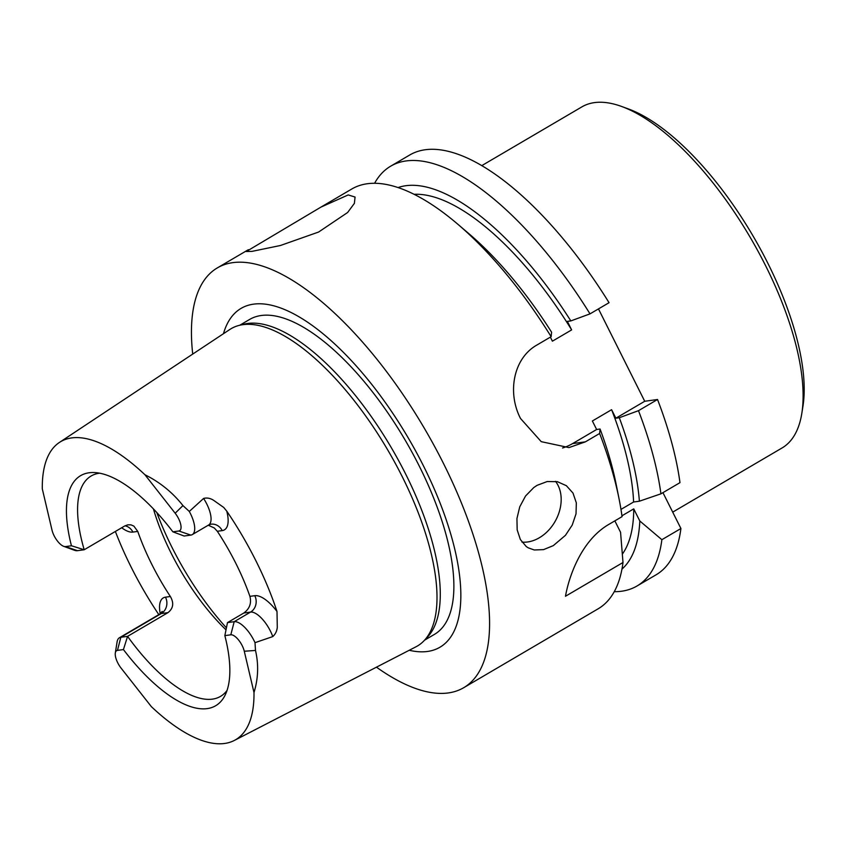 <?xml version="1.0" encoding="UTF-8"?>
<svg xmlns="http://www.w3.org/2000/svg" width="846" height="846" viewBox="0 0 846 846"><rect width="100%" height="100%" fill="white"/><g stroke="black" fill="none" stroke-linecap="round" stroke-linejoin="round"><path stroke-width="1.27" d="M672.707 512.137L782.074 447.957A197.742 79.101 -120.4 0 0 801.818 413.377A197.742 79.101 -120.4 0 0 765.704 265.898A197.742 79.101 -120.4 0 0 621.715 106.501A197.742 79.101 -120.4 0 0 581.9 106.871L481.765 165.636M553.316 545.628L543.544 549.625L534.26 549.974L528.295 547.859L526.286 546.558L520.385 539.579L517.17 529.86L516.938 518.545L519.751 506.817L525.546 496.01L533.815 487.518L537.083 485.34L547.193 481.543L557.355 481.681L566.355 485.678L572.996 493.07L576.327 502.852L576.02 513.871L572.234 525.049L565.466 535.307L553.316 545.628M521.961 542.106A36.505 27.59 119.3 0 0 539.325 537.77A36.505 27.59 119.3 0 0 555.515 481.353M178.823 531.002L190.836 535.095L184.121 536.015L172.87 531.817L178.823 531.002A13.145 5.256 -120.4 0 0 175.164 513.215L182.948 505.591L189.293 511.449L203.59 498.442C206.942 497.543 210.305 498.178 213.668 500.356L223.725 507.452L226.749 511.121A35.046 14.022 59.6 0 1 222.191 530.611L217.316 531.277A127.778 51.109 59.6 0 1 235.907 563.499A127.778 51.109 59.6 0 1 249.908 596.356L254.783 595.69A35.046 14.022 59.6 0 1 277.002 611.489L277.287 627.394C276.875 631.158 275.373 634.225 272.772 636.583L255.006 642.674L255.492 650.447C258.77 664.554 258.273 678.577 253.99 692.514A172.817 69.129 59.6 0 1 234.289 740.472A172.817 69.129 59.6 0 1 151.349 706.632L121.137 668.181A13.145 5.256 59.6 0 1 115.32 652.975A13.145 5.256 59.6 0 1 117.467 650.394L123.431 649.569A133.393 53.361 -120.4 0 0 225.078 695.222A133.393 53.361 -120.4 0 0 224.846 635.621L230.81 634.807A13.145 5.256 59.6 0 1 244.283 651.24L253.99 692.514M320.962 207.101L246.313 251.516L252.023 251.368L280.396 245.509L318.614 232.037L347.621 212.505L354.379 203.378L355.066 197.055L348.214 194.929L320.962 207.101L351.809 188.996A243.373 97.353 59.6 0 1 457.834 224.243A243.373 97.353 59.6 0 1 551.137 336.676L536.914 345.031C513.342 358.27 507.092 392.586 520.512 418.474L541.239 441.665L568.956 447.597L585.39 441.845L599.624 433.49A243.373 97.353 59.6 0 1 619.092 499.034A243.373 97.353 59.6 0 1 622.053 516.642L607.565 525.144C580.25 541.895 568.544 578.453 565.488 596.25L622.994 562.505A243.373 97.353 59.6 0 1 598.164 608.792L463.703 687.703A243.373 97.353 59.6 0 1 376.459 667.177M156.806 512.528A155.156 62.065 -120.4 0 0 171.928 547.225A155.156 62.065 -120.4 0 0 226.442 627.891M153.422 508.922A127.778 51.109 -120.4 0 0 171.029 552.967A127.778 51.109 -120.4 0 0 226.041 629.868M239.259 325.361L244.06 324.166A182.577 73.042 59.6 0 1 247.645 323.479A182.577 73.042 59.6 0 1 393.633 451.669A182.577 73.042 59.6 0 1 427.611 636.943L424.216 640.549A183.984 73.602 -120.4 0 0 402.21 476.605A183.984 73.602 -120.4 0 0 242.876 324.674A183.984 73.602 -120.4 0 0 239.259 325.361A183.984 73.602 -120.4 0 0 229.826 329.485L59.4 442.447A172.817 69.129 59.6 0 1 144.952 474.754L175.164 513.215M239.756 325.245L249.655 319.428A182.577 73.042 59.6 0 1 261.245 315.505A182.577 73.042 59.6 0 1 412.446 453.022A182.577 73.042 59.6 0 1 434.474 634.363L424.565 640.179M234.289 740.472L416.031 646.767A183.984 73.602 -120.4 0 0 424.216 640.549M223.46 333.705A196.441 78.583 59.6 0 1 253.567 304.148A196.441 78.583 59.6 0 1 423.698 466.368A196.441 78.583 59.6 0 1 427.484 651.462A196.441 78.583 59.6 0 1 409.231 650.267M398.064 187.569A221.864 88.756 59.6 0 1 405.826 185.718A221.864 88.756 59.6 0 1 570.828 320.92L590.011 313.866A243.373 97.353 59.6 0 0 406.122 160.941A243.373 97.353 59.6 0 0 390.683 166.176L409.718 155.008A243.373 97.353 59.6 0 1 609.057 302.688L590.011 313.866M374.588 183.286A243.373 97.353 59.6 0 1 390.683 166.176M254.783 595.69A12.172 10.998 -97.8 0 1 250.543 612.092L243.838 613.012C249.623 608.75 251.643 603.198 249.908 596.356M243.838 613.012L227.489 622.603L224.846 635.621M123.431 649.569L127.566 636.351A127.778 51.109 -120.4 0 0 220.51 696.385A127.778 51.109 -120.4 0 0 227.077 690.368M115.32 652.975L117.118 641.765A22.874 9.147 59.6 0 1 119.402 637.768A22.874 9.147 59.6 0 1 120.851 637.271L127.566 636.351L167.963 612.641L161.248 613.562A12.172 10.998 82.2 0 0 165.488 597.16L170.353 596.493C174.128 603.039 173.324 608.422 167.963 612.641M170.353 596.493A127.778 51.109 59.6 0 1 151.762 564.271A127.778 51.109 59.6 0 1 137.761 531.415L132.896 532.081A35.046 14.022 59.6 0 1 121.708 527.745M74.332 550.228A22.874 9.147 -120.4 0 0 77.494 550.683L65.48 546.59A13.145 5.256 -120.4 0 1 63.672 546.326L74.332 550.228M192.719 354.083A243.373 97.353 59.6 0 1 217.348 267.896A243.373 97.353 59.6 0 1 443.558 463.629A243.373 97.353 59.6 0 1 463.703 687.703M172.87 531.817A133.393 53.361 -120.4 0 0 94.414 472.554A133.393 53.361 -120.4 0 0 71.445 545.765L65.48 546.59M63.672 546.326A13.145 5.256 -120.4 0 1 52.018 530.146L42.3 488.872A172.817 69.129 59.6 0 1 59.4 442.447M99.627 473.189A127.778 51.109 -120.4 0 0 91.178 475.981A127.778 51.109 -120.4 0 0 84.198 549.752L77.494 550.683M71.445 545.765L84.198 549.752L124.595 526.043L127.778 524.837L130.929 524.848L133.848 526.085L137.761 531.415M277.002 611.489A174.953 69.985 -120.4 0 0 255.883 560.75A174.953 69.985 -120.4 0 0 226.749 511.121M115.373 531.457A176.476 70.599 -120.4 0 0 131.141 567.106A176.476 70.599 -120.4 0 0 158.826 614.63M182.948 505.591C172.595 492.478 159.926 482.199 144.952 474.754M230.81 634.807L234.194 621.683L227.489 622.603M217.316 531.277L214.292 527.978L208.275 525.218M414.117 194.316A211.733 84.706 59.6 0 1 571.642 329.898L567.38 321.385L570.828 320.92M661.868 539.695A243.373 97.353 59.6 0 1 637.038 585.982L656.073 574.815A243.373 97.353 59.6 0 0 680.914 528.517L661.868 539.695L639.809 520.988L633.739 508.88A211.733 84.706 59.6 0 1 622.381 554.077M633.739 508.88L621.947 515.796M457.834 224.243L469.17 233.919A221.864 88.756 59.6 0 1 551.592 332.203L551.137 336.676M550.376 337.131L552.406 341.181L571.642 329.898M637.038 585.982A243.373 97.353 59.6 0 1 614.259 591.692M657.532 399.502A243.373 97.353 59.6 0 1 679.973 482.654L660.927 493.831A243.373 97.353 59.6 0 0 638.497 410.68L657.532 399.502L644.726 401.268L598.471 308.906M680.914 528.517L662.947 492.647M639.809 520.988A221.864 88.756 59.6 0 1 621.969 569.104M638.497 410.68L619.304 417.734A221.864 88.756 59.6 0 1 639.396 501.202L660.927 493.831M619.304 417.734L615.867 418.199L611.605 409.697A211.733 84.706 59.6 0 1 633.601 501.995L639.396 501.202M611.605 409.697L592.369 420.991L596.631 429.493L600.068 429.017A221.864 88.756 59.6 0 1 616.174 484.42L619.092 499.034M620.975 509.408L633.601 501.995M614.852 520.872L620.562 532.282L622.994 562.505M600.068 429.017L599.624 433.49M615.867 418.199L644.726 401.268M562.569 447.978A54.757 49.512 82.2 0 0 572.583 443.6L596.631 429.493M190.836 535.095A22.874 9.147 -120.4 0 0 192.285 534.598A22.874 9.147 -120.4 0 0 189.293 511.449M272.772 636.583A22.874 9.147 -120.4 0 0 270.36 630.979A22.874 9.147 -120.4 0 0 250.543 612.092L234.194 621.683A22.874 9.147 59.6 0 1 255.006 642.674M621.715 106.501L628.388 108.933A191.661 76.669 59.6 0 1 767.946 263.434A191.661 76.669 59.6 0 1 802.939 406.376L801.818 413.377M192.285 534.598L208.634 525.006A22.874 9.147 -120.4 0 0 206.741 503.941A22.874 9.147 -120.4 0 0 203.59 498.442M160.254 613.762A35.046 14.022 59.6 0 1 165.488 597.16M117.467 650.394L120.851 637.271L161.248 613.562A22.874 9.147 -120.4 0 0 159.799 614.059L162.199 611.425M585.39 441.845L572.583 443.6M132.896 532.081A12.172 10.998 82.2 0 0 125.049 525.8M208.634 525.006L210.908 524.192A12.172 10.998 -97.8 0 1 222.191 530.611M244.283 651.24L255.492 650.447M217.348 267.896L248.386 249.686M119.402 637.768L159.799 614.059"/></g></svg>
